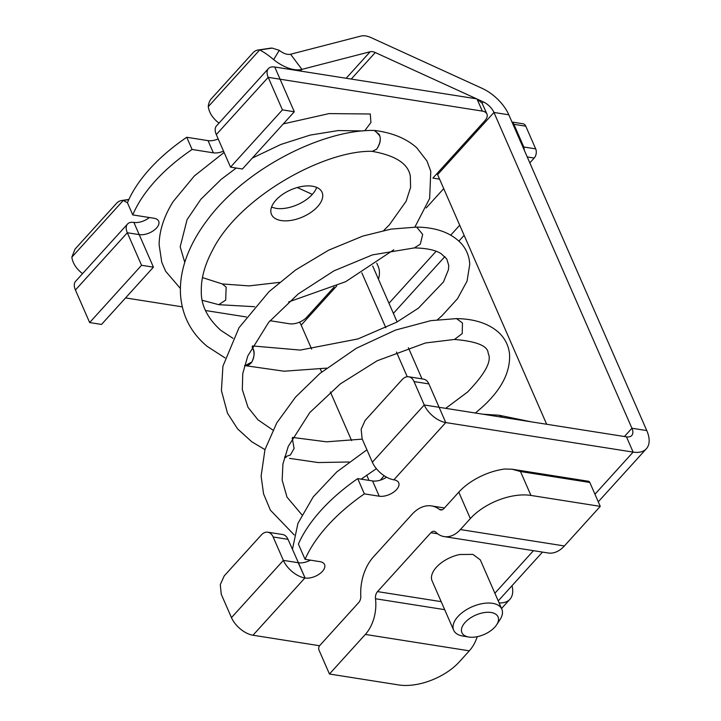 <?xml version="1.0" encoding="UTF-8"?>
<svg xmlns="http://www.w3.org/2000/svg" width="721" height="721" viewBox="0 0 721 721"><rect width="100%" height="100%" fill="white"/><g stroke="black" fill="none" stroke-linecap="round" stroke-linejoin="round"><path stroke-width="1.08" d="M512.036 122.182A6.57 4.254 99 0 1 513.893 124.318L525.771 126.184A6.57 4.254 99 0 0 523.095 123.787L511.973 122.029M524.41 150.5L523.797 146.994L513.893 124.318M529.818 162.874L534.198 158.043A6.57 4.254 -81 0 0 535.685 148.868L525.771 126.184M376.786 263.21L378.21 266.464A13.14 8.499 99 0 1 378.426 279.135M223.528 151.131A13.14 7.039 -23.6 0 1 213.353 152.825L192.083 149.472A148.535 79.589 -23.6 0 0 132.763 214.912L154.042 218.265A13.14 7.039 -23.6 0 1 158.674 221.185A13.14 7.039 -23.6 0 1 153.393 230.711A13.14 7.039 -23.6 0 1 139.207 234.622L153.429 267.167L141.55 265.292L89.647 322.557L75.426 290.013L127.329 232.748L141.55 265.292M89.647 322.557L101.526 324.432L153.429 267.167M133.881 222.419L139.207 234.622L127.329 232.748A15.772 8.562 -137.8 0 1 127.527 224.033A15.772 8.562 -137.8 0 1 133.881 222.419A13.14 7.039 -23.6 0 0 149.364 217.526M334.102 287.075L306.84 317.15A13.14 7.039 -23.6 0 1 289.518 323.774L270.042 320.701M246.375 316.97L205.494 310.517M182.278 306.858L125.562 297.917M426.183 207.954L443.721 188.614M282.425 109.88L230.522 167.137L242.409 169.011L294.303 111.755L282.425 109.88L268.203 77.336A15.772 8.562 -137.8 0 1 268.401 68.612L216.498 125.878A15.772 8.562 -137.8 0 0 216.3 134.593L268.203 77.336L482.295 111.097A13.14 7.039 -23.6 0 1 486.927 114.008A13.14 7.039 -23.6 0 1 484.782 120.84L432.888 178.096L439.585 179.15M364.718 130.798L370.909 122.525L370.297 113.999L329.1 113.594L283.29 123.904M224.096 152.419L194.355 175.951L173.166 201.574C164.018 216.219 159.332 230.594 159.116 244.689L161.747 262.228L165.614 271.222L180.385 288.472M281.217 220.554A27.605 14.79 -23.6 0 1 271.493 214.425A27.605 14.79 -23.6 0 1 282.569 194.418A27.605 14.79 -23.6 0 1 312.355 186.198A27.605 14.79 -23.6 0 1 322.08 192.327A27.605 14.79 -23.6 0 1 311.003 212.334A27.605 14.79 -23.6 0 1 281.217 220.554M127.527 224.033L75.624 281.289A15.772 8.562 42.2 0 0 75.426 290.013M192.083 149.472L186.748 137.269A148.535 79.589 -23.6 0 0 127.437 202.709L132.763 214.912M218.193 138.928A13.14 7.039 -23.6 0 1 208.027 140.622L186.748 137.269M219.013 123.102A32.86 17.836 42.2 0 1 217.309 121.768C212.073 117.235 209.063 112.197 208.279 106.654A13.14 10.085 81.6 0 1 211.451 98.615L252.981 52.813A13.14 10.085 81.6 0 1 258.001 50.019L270.519 48.172A13.14 10.085 81.6 0 1 272.187 48.109L259.677 49.956C263.679 51.939 268.347 55.157 273.656 59.609A32.86 17.836 42.2 0 0 301.919 69.369L370.197 51.732A9.86 5.353 42.2 0 1 375.271 52.534L476.608 98.831L274.755 67.008L294.303 111.755M482.295 111.097L477.023 99.02L483.268 101.877L482.088 103.184L486.927 114.008M423.461 379.102A13.14 8.499 -81 0 1 423.515 379.111A13.14 8.499 -81 0 1 423.569 379.12A13.14 8.499 -81 0 1 428.887 383.914L439.107 407.302L626.459 436.845A13.14 7.138 -137.8 0 0 631.758 435.511A13.14 7.138 -137.8 0 0 632.164 434.97A13.14 7.138 -137.8 0 0 631.92 428.238L493.957 112.458A13.14 7.138 42.2 0 0 489.622 106.347A13.14 7.138 42.2 0 0 483.268 101.877M546.671 424.263L437.611 174.626L493.957 112.458L508.819 114.801A32.86 17.836 42.2 0 0 482.088 88.341L371.135 37.654A19.719 10.698 42.2 0 0 360.978 36.05L290.572 54.237A13.14 7.138 42.2 0 1 279.27 50.326L273.656 59.609M477.023 99.02L482.088 103.184M311.661 349.126L301.18 325.135A13.14 7.138 42.2 0 0 299.494 322.161M316.708 187.406A27.605 14.79 -23.6 0 1 275.882 208.351L271.538 207.143M216.3 134.593L230.522 167.137M268.401 68.612A15.772 8.562 -137.8 0 1 274.755 67.008M459.719 225.231L450.76 235.109M436.115 251.269L388.97 303.271M393.387 313.383L444.866 256.595M458.944 241.066L464.135 235.334M82.582 273.61A32.86 17.836 42.2 0 1 80.878 272.286C75.642 267.743 72.632 262.705 71.848 257.163L75.029 249.124L116.55 203.322A13.14 10.085 81.6 0 1 121.57 200.528A13.14 10.085 81.6 0 1 123.246 200.465L128.78 199.654M71.848 257.163L123.246 200.465L127.482 202.817M272.187 48.109L279.27 50.326M258.001 50.019A13.14 10.085 81.6 0 1 259.677 49.956L208.279 106.654M437.611 174.626A13.14 7.138 42.2 0 0 437.052 173.491M407.23 376.732L396.451 352.064M385.843 327.767L361.861 272.88M369.008 480.393L366.701 475.112M351.623 440.594L330.38 391.981M321.665 372.027L320.376 369.08M273.151 536.992A13.14 8.499 -81 0 0 267.842 532.197A13.14 8.499 -81 0 0 267.788 532.188A13.14 8.499 -81 0 0 261.299 535L224.222 575.899L220.284 584.659L221.248 594.248L231.468 617.636L283.371 560.379L273.151 536.992L288.012 539.335A13.14 8.499 -81 0 0 282.695 534.531A13.14 8.499 -81 0 0 282.641 534.522A13.14 8.499 -81 0 0 282.587 534.522M310.454 560.154A13.14 7.039 156.4 0 1 298.422 562.75L288.012 539.335M421.992 378.867L408.392 347.729M397.127 321.945L372.694 266.022M508.819 114.801L646.773 430.581A32.86 17.836 42.2 0 1 646.367 448.75L598.268 501.807M428.887 383.914L414.034 381.571L424.254 404.959A19.719 10.698 -137.8 0 0 445.767 422.56L633.128 452.103A32.86 17.836 42.2 0 0 646.367 448.75M414.034 381.571A13.14 8.499 -81 0 0 408.717 376.777A13.14 8.499 -81 0 0 408.663 376.768A13.14 8.499 -81 0 0 402.174 379.579L365.105 420.478L361.158 429.247L362.131 438.828L372.351 462.224L424.254 404.959L439.107 407.302L445.767 422.56L393.864 479.816A19.719 10.698 -137.8 0 1 372.351 462.224M319.583 645.737L252.99 635.237A19.719 10.698 -137.8 0 1 231.468 617.636M252.99 635.237L304.893 577.981A19.719 10.698 -137.8 0 1 283.371 560.379L298.224 562.722L305.091 578.008A13.14 7.039 156.4 0 0 322.404 571.393A13.14 7.039 156.4 0 0 324.549 564.57A13.14 7.039 156.4 0 0 319.917 561.65L305.055 559.307L298.386 544.049A155.105 83.113 156.4 0 1 357.706 478.609L364.366 493.867A155.105 83.113 156.4 0 0 305.055 559.307M511.982 585.749A32.86 17.836 -137.8 0 1 509.936 599.259A32.86 17.836 -137.8 0 1 499.085 602.873M364.366 493.867L379.237 496.21L372.568 480.952A13.14 7.039 156.4 0 0 386.555 477.176M372.568 480.952L357.706 478.609M498.229 600.917L542.489 552.097M393.864 479.816L394.063 479.853A13.14 7.039 156.4 0 1 398.695 482.764A13.14 7.039 156.4 0 1 396.55 489.595A13.14 7.039 156.4 0 1 379.237 496.21M365.34 634.435A32.86 21.251 99 0 0 375.488 598.745A6.57 4.254 99 0 1 377.516 591.608L430.897 532.72A6.57 4.254 99 0 1 434.141 531.314A6.57 4.254 99 0 1 435.817 532.188A32.86 21.251 99 0 0 444.172 536.595A32.86 21.251 99 0 0 460.404 529.556L470.335 518.597L458.781 492.164L443.938 508.53A6.57 4.254 99 0 1 440.693 509.936A6.57 4.254 99 0 1 439.377 509.368A39.43 25.505 99 0 0 431.482 505.926A39.43 25.505 99 0 0 412.006 514.37L373.298 557.072A39.43 25.505 99 0 0 360.779 596.078A6.57 4.254 99 0 1 358.697 602.576L319.754 645.529A3.29 2.127 99 0 0 319.015 650.117L329.452 674.018L365.34 634.435L469.317 650.829A32.86 21.251 99 0 0 477.275 636.67M312.31 194.391L297.277 187.523M502.492 417.297L499.139 415.233L482.863 414.205M232.982 338.338L220.752 330.29C207.26 318.051 200.78 304.812 201.312 290.581C201.087 278.144 204.845 264.652 212.596 250.106C239.246 196.779 324.657 149.95 372.369 151.329L376.713 149.121C380.057 144.155 381.067 139.703 379.724 135.782L374.911 130.501M376.299 149.535L376.713 149.121C380.373 143.245 381.202 138.324 379.183 134.34L374.208 130.447C323.918 129.392 245.897 167.56 207.062 220.374C197.987 232.405 191.119 244.725 186.478 257.325C181.71 270.375 179.736 283.083 180.574 295.466C182.314 316.177 191.254 333.201 207.396 346.54L225.033 357.886M245.176 365.646L251.854 361.969A10.518 7.075 103.1 0 1 244.527 365.502M252.152 346.621A10.518 7.075 103.1 0 1 252.674 347.252L253.107 348.784C254.81 352.073 254.396 356.462 251.854 361.969C254.621 356.778 254.747 351.866 252.233 347.234M477.329 636.661A19.719 10.563 -23.6 0 1 468.686 637.013A19.719 10.563 -23.6 0 1 462.864 625.467A19.719 10.563 -23.6 0 1 482.601 612.877A19.719 10.563 -23.6 0 1 496.616 624.819A19.719 10.563 -23.6 0 1 477.329 636.661M468.686 637.013L462.702 636.012A26.289 14.087 -23.6 0 1 453.653 630.208A26.289 14.087 -23.6 0 1 481.267 603.828A26.289 14.087 -23.6 0 1 501.834 609.164A26.289 14.087 -23.6 0 1 499.941 619.745L496.616 624.819M501.834 609.164L480.285 559.838L472.904 554.395L459.71 554.512A26.289 14.087 156.4 0 0 432.104 580.883L453.653 630.208M384.203 475.752A46.009 24.649 156.4 0 0 380.454 480.114M494.876 593.239L533.459 550.673M512.054 469.218L588.48 481.267A3.29 2.127 99 0 1 589.823 482.466L600.26 506.367L530.944 495.435L520.499 471.534L512.054 469.218L504.673 469.01A46.009 24.649 -23.6 0 0 458.781 492.164M329.452 674.018L398.776 684.95A46.009 24.649 156.4 0 0 459.385 661.788L469.317 650.829M470.335 518.597A46.009 24.649 -23.6 0 1 530.944 495.435M460.404 529.556L564.381 545.959A32.86 21.251 99 0 1 548.149 552.989L444.172 536.595M564.381 545.959L600.26 506.367M502.537 417.306L499.265 415.251M535.685 148.868L523.797 146.994M213.353 152.825L208.027 140.622M300.396 71.046L301.919 69.369L290.572 54.237M534.198 158.043L527.222 156.944M336.743 285.904L301.18 325.135M646.773 430.581L631.92 428.238L624.413 436.529M626.459 436.845L633.128 452.103L594.951 494.218M298.422 562.75L305.091 578.008M370.197 51.732L346.152 78.265M375.271 52.534L351.226 79.067M279.433 282.389L249.042 285.895L222.302 283.948L226.151 287.12L225.673 300.134L218.742 304.677L202.313 300.306M264.967 449.616L251.89 441.865L237.615 428.914L227.503 413.241L221.419 390.629L222.915 366.223L239.002 327.74L269.005 291.672L295.655 269.933L328.695 250.151L362.87 236.064L390.998 229.116L416.657 227.097L422.677 234.406L420.334 244.122L414.359 247.907C426.778 248.186 435.691 250.106 441.099 253.666L446.759 258.938L448.741 265.391L448.444 269.672L443.487 281.929L418.387 308.182L396.703 322.179L358.013 338.915L300.278 350.082L252.512 345.945M286.165 457.502L284.516 457.042L290.392 454.969L294.087 448.48L292.23 438.026M294.249 534.955L270.375 510.153L263.562 493.858L261.11 476.112L264.967 449.616L276.792 422.876L295.547 397.1L319.935 373.451L356.363 348.252L395.532 330.074L430.861 320.647L456.501 318.61L462.476 322.981L462.215 333.571L454.509 339.447C476.833 341.357 488.063 345.999 488.18 353.371C492.082 360.915 485.188 373.829 467.487 392.098L445.704 408.347M430.897 532.72L437.665 533.783M377.516 591.608L441.18 601.647M375.488 598.745L444.677 609.66M520.499 471.534L589.823 482.466M439.377 509.368L442.126 509.801M121.57 200.528L128.87 199.456M282.641 534.522L267.788 532.188M423.515 379.111L408.663 376.768M509.936 599.259L501.546 608.506M292.42 549.42L297.944 523.338L313.202 496.922L336.806 471.894L366.917 449.796M361.167 479.159L376.38 468.677M362.861 130.952L338.221 130.555L310.192 135.097L280.857 144.461L252.314 158.079M236.254 168.038L221.23 179.313L200.844 199.302L187.09 219.608L180.178 246.825L184.774 262.363M222.302 283.948L202.466 277.594M374.785 130.483C392.296 132.736 406.238 138.459 416.621 147.661L426.994 161.053L430.779 171.346L429.662 198.41L414.899 227.07M393.81 249.763L345.692 281.677L288.625 301.946M254.603 306.713L218.742 304.677M383.734 230.486L389.367 224.835L406.157 201.195L410.6 187.379L410.303 176.14C408.248 163.667 395.396 155.385 371.748 151.293M272.862 430.049L257.965 419.82L248.006 407.338L242.319 389.619L242.752 373.613L247.817 355.913L268.744 322.233L298.215 293.97L333.967 270.853L372.442 254.892L414.359 247.907M416.657 227.097C436.656 227.376 451.679 233.009 461.728 243.995C466.667 249.872 469.344 256.649 469.75 264.346L467.055 281.136L457.475 298.737L441.847 315.888L437.512 319.673M456.501 318.61C474.427 318.871 488.468 323.459 498.599 332.363C504.898 338.239 508.539 345.386 509.531 353.831C510.612 372.072 501.302 390.025 481.61 407.689L475.382 413.025M292.546 437.431L326.514 441.82L362.257 439.125M245.158 365.646L284.11 371.216L326.55 368.134M289.563 458.376L318.204 462.549L349.018 461.99M301.865 514.749L287.003 497.148L282.163 480.114L282.911 464.063L288.238 446.425L309.76 412.592L340.348 383.878L377.182 360.761L425.453 342.98L454.509 339.447M431.482 505.926L444.451 507.972M498.905 415.206L531.287 421.839"/></g></svg>
